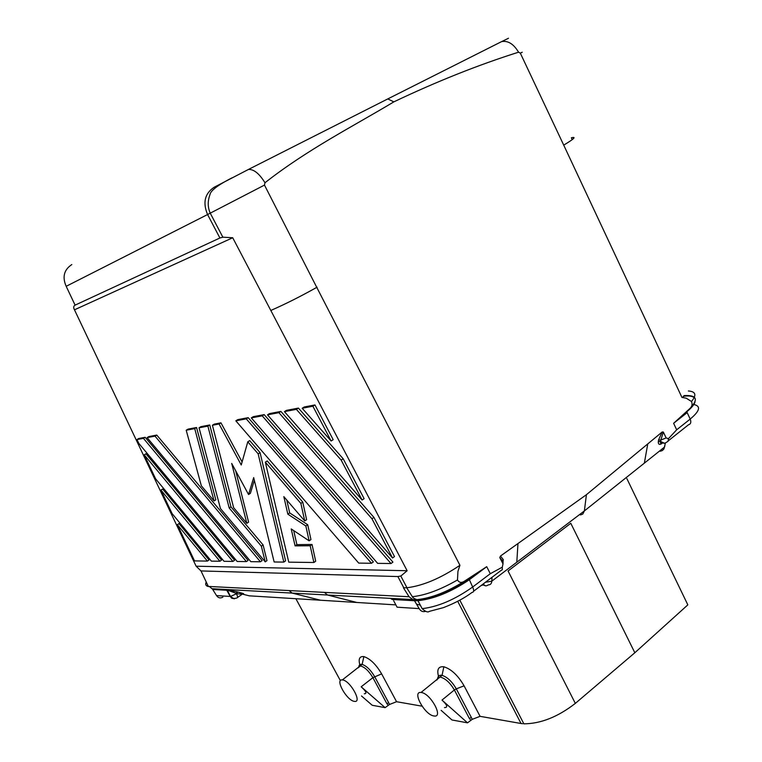 <?xml version="1.0" encoding="UTF-8"?>
<svg xmlns="http://www.w3.org/2000/svg" width="762" height="762" viewBox="0 0 762 762"><rect width="100%" height="100%" fill="white"/><g stroke="black" fill="none" stroke-linecap="round" stroke-linejoin="round"><path stroke-width="1.14" d="M225.914 589.588L236.182 593.322L237.192 591.826L225.914 589.588L212.303 588.836L216.532 595.57L230.21 596.456L226.79 590.274L213.16 589.512M230.495 596.446L236.439 593.779L237.868 591.998L243.392 593.903M211.96 588.712L292.151 593.093L320.516 600.227L356.864 602.475L327.584 595.027L292.151 593.093L289.017 590.569L209.293 586.473L211.96 588.712M208.302 586.34C205.788 585.835 205.102 584.387 206.235 581.987M209.293 586.473L208.397 586.559L201.006 570.938L397.878 576.548L400.936 575.967L407.137 570.738L270.824 310.467C285.302 304.124 300.619 296.428 316.763 287.379L264.481 185.09L264.976 182.747C307.619 149.323 353.054 126.368 393.849 101.86C436.836 81.429 478.403 64.875 518.56 52.197L520.313 53.14L522.246 52.226L520.341 53.197M206.311 582.149C205.197 584.587 205.883 586.035 208.378 586.502M242.449 594.065L243.297 593.865C242.592 593.579 246.736 594.331 237.801 591.998L227.209 589.864L230.467 596.446C231.4 595.798 229.21 599.837 236.725 598.037C237.858 597.818 237.763 596.398 236.439 593.779L242.373 594.112L237.439 597.541M683.238 396.326C688.638 395.554 692.287 396.021 694.192 397.697M695.058 401.85C694.211 404.689 691.486 407.965 686.886 411.68L687.172 412.633L673.618 423.301L689.905 408.499C698.716 399.24 696.773 394.935 684.086 395.583M673.618 423.301L676.675 429.797L690.191 419.081L687.172 412.633M664.454 443.236L660.625 441.503L660.844 440.055L666.14 437.931L668.445 438.664L676.675 429.797M662.502 442.979C660.787 443.941 660.159 443.446 660.625 441.503L661.321 443.541M661.978 443.503C659.521 445.037 658.282 444.494 658.282 441.874L660.635 441.16C662.388 443.341 664.235 443.789 666.198 442.493L668.083 441.265L668.445 438.664M666.14 437.931L663.331 432.006L660.844 440.055L658.558 439.988L662.14 432.006L647.757 443.913L644.357 463.134L584.378 510.921L582.806 514.055L580.434 514.95M665.302 443.027L664.607 446.999L644.357 463.134M658.558 439.988L658.282 441.874M316.763 287.379L459.934 565.29C440.684 578.272 422.996 585.768 406.889 587.759L403.431 587.797L409.08 596.741L289.017 590.569M201.006 570.938L196.12 566.204L407.137 570.738M688.362 390.973C695.773 391.544 696.82 395.049 691.505 401.498L686.2 398.183L681.933 397.412L563.718 145.113C574.081 138.903 576.634 136.465 571.357 137.798L572.214 139.646M563.718 145.113L520.313 53.14M691.505 401.498C692.601 404.212 692.077 406.546 689.905 408.499M660.292 451.266L662.454 450.485L663.969 448.837L665.397 442.979M459.934 565.29L457.952 571.3L457.486 579.968C459.153 582.73 461.486 583.121 464.487 581.149L486.718 566.68L490.309 573.7L502.301 567.185L503.006 563.89L499.786 557.555L500.463 556.041L586.416 494.7L584.378 510.921L516.807 562.213L517.96 543.554M647.757 443.913L586.416 494.7M663.331 432.006L662.14 432.006M686.924 411.49L683.028 414.709M317.068 287.198C300.838 296.304 285.417 304.067 270.805 310.467L270.824 310.467M392.001 598.675L393.03 599.532L414.709 600.732L413.661 599.856L392.001 598.675C390.573 598.684 390.954 599.037 393.135 599.742M425.482 611.343C422.853 612.134 420.748 611.229 419.176 608.619L397.078 607.19L393.697 600.808M422.043 706.174L396.564 701.716L389.553 704.459L385.105 707.641L361.169 686.791L372.885 677.666L381.629 673.875L396.564 701.716M438.988 678.028C436.435 669.903 438.064 666.15 443.884 666.779C451.333 669.141 458.067 675.494 464.087 685.829L480.079 716.337L521.046 723.5L457.743 601.389M360.226 666.188C358.064 659.273 359.293 656.082 363.893 656.606C370.161 658.682 376.076 664.435 381.629 673.875M441.141 710.346L451.98 719.976L467.506 722.833L472.25 719.328L480.079 716.337M470.716 720.138L469.373 718.499L471.297 717.385L472.25 719.328M444.465 707.584C448.123 707.555 447.294 705.05 441.998 700.078L467.506 722.833M433.826 715.966L434.226 716.023C443.77 717.652 430.549 693.439 421.357 692.525L421.015 692.477C411.699 691.144 424.625 714.785 433.826 715.966M522.494 723.719L521.046 723.5M361.493 695.963L372.199 705.26L385.105 707.641M388.153 705.202L386.896 703.707L388.658 702.688L389.553 704.459M342.633 679.952L342.348 679.914C334.613 678.799 346.643 700.411 354.244 701.345L354.54 701.392C362.512 702.802 350.234 680.666 342.633 679.952M364.274 693.772C367.217 693.687 366.179 691.353 361.169 686.791M626.859 478.584L687.829 604.866L634.832 652.748L570.786 523.294L508.054 570.986L575.329 703.393L634.832 652.748M523.732 723.833C540.687 723.748 557.889 716.937 575.329 703.393M412.699 596.646C425.482 595.293 440.417 589.731 457.486 579.968M409.08 596.741L412.947 599.684L416.843 599.646C414.137 598.637 412.623 597.646 412.328 596.675L406.698 587.769M417.538 599.789C433.654 597.903 450.761 590.902 468.868 578.768L473.954 574.948M414.709 600.732L417.976 600.694L416.843 599.646M418.233 600.675C434.045 598.913 450.971 592.007 469.021 579.968L486.718 566.68M324.355 592.388L327.584 595.027L417.414 599.799M416.976 599.637C431.311 598.16 447.142 591.988 464.487 581.149M502.72 560.403L503.244 559.584L500.463 556.041M503.244 559.584L503.053 561.546M492.033 577.263L491.795 581.187L516.807 562.213M503.006 563.89L503.072 561.699L499.786 557.555M483.394 583.806C484.489 586.083 486.146 586.445 488.347 584.873C490.461 584.835 491.604 583.606 491.795 581.187L485.423 582.273M508.492 38.243L501.672 41.577C508.073 40.491 513.702 44.034 518.56 52.197M501.672 41.577L387.772 98.927L393.849 101.86M387.772 98.927L248.479 169.431C253.813 169.164 259.309 173.603 264.976 182.747M270.805 310.467L232.724 237.754L74.476 309.81L196.12 566.204M196.558 427.492L188.043 429.12L186.214 430.225L194.72 428.615L196.558 427.492L215.817 499.815L214.065 500.948L201.339 485.804L186.214 430.225M392.925 562.127L264.176 414.614L253.251 416.69L251.308 417.9L377.647 563.356L391.001 563.537L392.925 562.127M373.37 561.899L248.193 417.652L237.744 419.643L235.829 420.824L358.721 563.099L371.475 563.27L373.37 561.899M302.771 502.12L267.243 460.943L265.338 462.172L300.876 503.387L302.771 502.12L306.61 519.684L304.743 520.96L283.826 496.614L287.836 514.169L289.693 512.921L286.76 500.034M287.836 514.169L305.848 525.971L309.115 540.829L310.953 539.553L307.705 524.704L289.693 512.921M309.115 540.829L291.208 528.933L295.084 545.868L310.191 545.744L313.877 562.499L315.697 561.223L312.029 544.468L296.894 544.62L293.703 530.59M314.944 404.936L304.219 406.984L302.181 408.261L331.146 441.007L333.175 439.684L314.944 404.936L312.887 406.232L331.146 441.007M156.772 435.073L148.847 436.588L147.104 437.626L250.831 561.661L260.423 561.784L262.157 560.594L156.772 435.073L155.019 436.131L260.423 561.784M207.397 561.08L209.045 559.975L178.984 523.589L177.336 524.656L194.52 560.908L207.397 561.08L177.336 524.656M362.121 500.024L364.112 498.653L343.176 458.753L298.418 408.089L286.436 410.366L284.426 411.623L362.121 500.024L341.166 460.096L343.176 458.753M232.886 561.423L234.582 560.27L145.933 453.79L144.218 454.819L155.6 478.812L224.028 561.299L232.886 561.423L144.218 454.819M145.161 437.293L138.703 438.521L136.979 439.55L143.427 438.331L145.161 437.293L248.098 560.432L246.383 561.594L143.427 438.331M209.76 424.977L200.901 426.663L199.053 427.796L207.893 426.12L209.76 424.977L230.962 506.844L263.1 544.954L266.967 560.651L265.224 561.851L220.456 508.559L199.053 427.796M371.961 518.77L392.554 557.994L394.497 556.574L373.932 517.388L280.902 411.423L269.472 413.604L267.491 414.833L278.902 412.671L371.961 518.77L373.932 517.388M221.571 560.118L162.62 489.023L160.934 490.071L172.098 513.607L211.369 561.127L219.904 561.242L221.571 560.118M254.337 480.317L250.374 493.338L248.555 494.528L253.679 477.583L274.139 561.975L283.826 562.099L285.598 560.87L260.071 452.638L249.688 440.607L247.783 441.808L258.166 453.847L260.071 452.638M248.555 494.528L231.696 463.41L246.821 523.332L248.602 522.151L235.687 470.773M242.097 461.953L220.97 422.843L214.284 424.12L212.407 425.263L233.648 507.711L246.821 523.332M232.724 237.754L222.933 237.182L219.904 237.992L75.095 305.133C73.485 306.067 73.276 307.629 74.476 309.81M248.479 169.431L214.103 187.281C204.768 193.538 202.597 202.625 207.578 214.541L66.18 286.302L75.095 305.133M71.819 264.557C63.998 269.748 62.113 276.997 66.18 286.302M194.72 428.615L214.065 500.948M391.001 563.537L262.204 415.833L251.308 417.9M262.204 415.833L264.176 414.614M371.475 563.27L246.25 418.852L235.829 420.824M246.25 418.852L248.193 417.652M313.877 562.499L288.76 562.166L265.338 462.172M300.876 503.387L304.743 520.96M305.848 525.971L307.705 524.704M295.084 545.868L296.894 544.62M310.191 545.744L312.029 544.468M302.181 408.261L312.887 406.232M147.104 437.626L155.019 436.131M341.166 460.096L296.38 409.356L284.426 411.623M296.38 409.356L298.418 408.089M246.383 561.594L237.173 561.48L138.779 443.341L136.979 439.55M207.893 426.12L229.2 507.997L230.962 506.844M229.2 507.997L261.337 546.154L263.1 544.954M261.337 546.154L265.224 561.851M392.554 557.994L267.491 414.833M278.902 412.671L280.902 411.423M219.904 561.242L160.934 490.071M220.97 422.843L219.085 423.996L241.24 464.991L247.783 441.808M219.085 423.996L212.407 425.263M258.166 453.847L283.826 562.099M320.516 600.227L249.345 595.836L241.983 594.017M237.868 591.998L237.192 591.826M213.37 589.521L212.503 588.845M234.305 598.846L230.21 596.456M222.904 597.122C220.351 598.532 218.227 598.018 216.532 595.57M683.257 397.383L683.162 396.44M694.458 404.651C701.04 406.375 699.621 411.185 690.191 419.081C691.391 422.196 690.82 424.091 688.486 424.786L668.293 440.827M403.803 587.807L397.878 576.548M490.309 573.7L472.65 587.026L468.868 578.577M417.976 600.694L422.138 608.628C425.415 611.705 427.825 612.619 429.358 611.372L443.446 607.628C455.085 603.094 464.601 598.027 472.002 592.436C473.964 592.188 474.174 590.379 472.65 587.026C454.904 599.561 438.16 606.752 422.424 608.609M500.758 570.671L502.291 569.728L502.301 567.185M395.859 604.885L356.864 602.475M340.414 680.695L295.866 598.703M469.373 718.499L454.371 689.981L456.305 688.858L471.297 717.385M441.998 700.078L454.371 689.981C450.132 682.781 445.503 678.504 440.474 677.151M437.702 679.056C437.75 676.208 439.083 674.951 441.712 675.284M421.015 692.477L442.036 675.351C447.294 677.056 452.047 681.561 456.305 688.858L464.087 685.829M436.874 680.047L437.826 677.799L440.045 677.104M358.788 667.293C358.845 665.074 359.874 664.093 361.864 664.359M362.102 664.397C366.532 665.883 370.713 669.96 374.666 676.656L388.658 702.688M358.026 667.874L360.378 666.017M360.721 666.045C364.931 667.236 368.989 671.103 372.885 677.666L386.896 703.707M413.995 599.875L419.176 608.619M482.717 585.045L480.936 585.673M482.251 584.673L485.813 585.854M264.481 185.09L207.578 214.541L219.904 237.992M473.593 591.236L500.748 570.671M416.89 604.266L420.319 605.161M342.348 679.914L362.131 664.407L363.874 656.606M442.036 675.351L443.865 666.769M400.812 576.024L406.975 587.75M459.857 600.256L523.865 723.843M222.856 237.192L210.245 213.179C207.655 207.312 207.569 201.13 209.979 194.634C210.75 188.986 225.466 181.175 231.991 177.87"/></g></svg>
